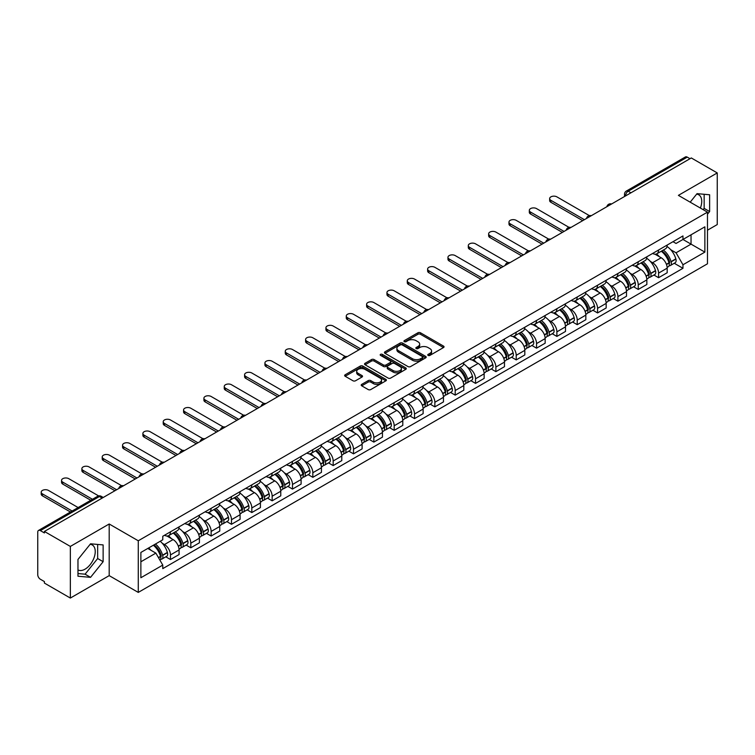 <?xml version="1.0" encoding="UTF-8"?>
<svg xmlns="http://www.w3.org/2000/svg" width="755" height="755" viewBox="0 0 755 755"><rect width="100%" height="100%" fill="white"/><g stroke="black" fill="none" stroke-linecap="round" stroke-linejoin="round"><path stroke-width="1.13" d="M428.123 355.407A1.265 0.727 0 0 0 429.916 355.407L443.506 347.555A1.812 1.048 0 0 0 444.044 346.819A1.812 1.048 0 0 0 443.506 346.083L420.478 332.785A1.812 1.048 0 0 0 417.911 332.785L404.321 340.628A1.265 0.727 0 0 0 403.944 341.147A1.265 0.727 0 0 0 404.321 341.666A1.265 0.727 0 0 0 406.114 341.666L407.87 340.647A5.795 3.341 0 0 1 416.062 340.647L417.977 341.76A5.795 3.341 0 0 1 419.676 344.12A5.795 3.341 0 0 1 417.977 346.488L416.222 347.498A1.265 0.727 0 0 0 415.845 348.017A1.265 0.727 0 0 0 416.222 348.536A1.265 0.727 0 0 0 418.015 348.536L419.771 347.517A5.795 3.341 0 0 1 427.962 347.517L429.878 348.631A5.795 3.341 0 0 1 431.577 350.99A5.795 3.341 0 0 1 429.878 353.359L428.123 354.378A1.265 0.727 0 0 0 427.755 354.888A1.265 0.727 0 0 0 428.123 355.407L428.123 354.378M696.638 194.148A14.383 8.305 -60 0 1 698.752 194.799A14.383 8.305 -60 0 1 700.376 208.05M90.147 544.308A14.383 8.305 -60 0 1 92.261 544.959A14.383 8.305 -60 0 1 94.469 556.482A14.383 8.305 -60 0 1 85.079 569.157A14.383 8.305 -60 0 1 77.973 569.912M361.739 384.352A1.812 1.048 0 0 0 361.211 385.088A1.812 1.048 0 0 0 361.739 385.833L368.204 389.561A1.812 1.048 0 0 0 370.762 389.561L385.862 380.841A1.812 1.048 0 0 0 386.39 380.105A1.812 1.048 0 0 0 385.862 379.369L362.825 366.062A1.812 1.048 0 0 0 360.267 366.062L345.167 374.782A1.812 1.048 0 0 0 344.639 375.518A1.812 1.048 0 0 0 345.167 376.264L352.972 380.765A1.812 1.048 0 0 0 355.53 380.765L361.994 377.038A1.812 1.048 0 0 0 362.523 376.301A1.812 1.048 0 0 0 361.994 375.556L358.125 373.329A4.841 2.793 0 0 1 356.7 371.347A4.841 2.793 0 0 1 359.691 368.77A4.841 2.793 0 0 1 364.967 369.374L380.133 378.123A4.841 2.793 0 0 1 381.549 380.105A4.841 2.793 0 0 1 378.566 382.681A4.841 2.793 0 0 1 373.291 382.077L370.762 380.624A1.812 1.048 0 0 0 368.204 380.624L361.739 384.352L361.739 385.833L368.204 382.124L368.204 380.624M138.269 540.778L109.192 523.989L70.347 546.422L44.403 531.444L691.306 157.955L717.25 172.933L678.396 195.366L707.473 212.146L138.269 540.778L138.269 592.411L707.473 263.788L707.473 212.146M408.002 366.581A1.812 1.048 0 0 0 410.56 366.581L425.66 357.861A1.812 1.048 0 0 0 426.188 357.124A1.812 1.048 0 0 0 425.66 356.388L402.623 343.091A1.812 1.048 0 0 0 400.065 343.091L384.965 351.811A1.812 1.048 0 0 0 384.437 352.547A1.812 1.048 0 0 0 384.965 353.283L408.002 366.581M381.058 355.68A1.265 0.727 0 0 1 382.341 355.86L382.341 354.359L405.756 367.874A1.812 1.048 0 0 1 406.284 368.619A1.812 1.048 0 0 1 405.756 369.355L390.656 378.076A1.812 1.048 0 0 1 388.098 378.076L365.061 364.769L365.061 363.297A1.812 1.048 0 0 0 364.533 364.033A1.812 1.048 0 0 0 365.061 364.769M365.061 363.297L371.526 359.569A1.812 1.048 0 0 1 374.084 359.569L383.427 364.958A1.812 1.048 0 0 0 385.984 364.958L390.278 362.485A1.812 1.048 0 0 0 390.807 361.739A1.812 1.048 0 0 0 390.278 361.003L380.548 355.388A1.265 0.727 0 0 1 380.18 354.869A1.265 0.727 0 0 1 380.964 354.199A1.265 0.727 0 0 1 382.341 354.359M70.347 546.422L70.347 598.054L44.403 583.077L44.403 581.577L40.355 579.236A3.69 2.133 -120 0 1 37.75 574.725L37.75 532.124A3.69 2.133 -120 0 1 38.514 530.435L97.574 496.337A3.69 2.133 60 0 1 99.415 496.516L40.355 530.614A3.69 2.133 -120 0 0 38.514 530.435M707.473 230.209L717.25 224.565L717.25 172.933M70.347 598.054L109.192 575.631L138.269 592.411M44.403 531.444L44.403 532.945L40.355 530.614M630.944 192.808L628.207 191.223A3.69 2.133 60 0 0 626.357 191.043L685.417 156.946A3.69 2.133 60 0 1 687.267 157.125L628.207 191.223A3.69 2.133 120 0 0 625.602 195.743L625.602 195.894M690.004 158.71L687.267 157.125M658.587 250.009A8.484 4.898 60 0 1 656.822 253.812L665.429 248.848A8.484 4.898 -120 0 0 667.184 245.045M650.414 261.475L652.584 262.731A8.484 4.898 60 0 1 658.587 273.121L667.184 268.148A8.484 4.898 -120 0 0 661.191 257.766L655.029 254.209M667.184 268.148L667.184 272.744L658.587 277.708L653.915 275.018M656.822 253.812A8.484 4.898 60 0 1 652.65 253.435M658.587 273.121L658.587 277.708M638.249 261.749A8.484 4.898 60 0 1 636.484 265.562L645.091 260.588A8.484 4.898 -120 0 0 646.846 256.785M633.577 286.758L638.249 289.448L646.846 284.484L646.846 279.888A8.484 4.898 -120 0 0 640.853 269.507L634.691 265.949M636.484 265.562A8.484 4.898 60 0 1 632.312 265.175M630.076 273.216L632.246 274.471A8.484 4.898 60 0 1 638.249 284.861L638.249 289.448M617.901 273.489A8.484 4.898 60 0 1 616.146 277.302L624.753 272.329A8.484 4.898 -120 0 0 626.508 268.525M613.239 298.499L617.911 301.188L626.508 296.224L626.508 291.638A8.484 4.898 -120 0 0 620.516 281.247L614.353 277.689M616.146 277.302A8.484 4.898 60 0 1 611.975 276.915M609.738 284.965L611.909 286.211A8.484 4.898 60 0 1 617.911 296.602L617.911 301.188M597.564 285.239A8.484 4.898 60 0 1 595.808 289.042L604.415 284.078A8.484 4.898 -120 0 0 606.171 280.265M592.901 310.239L597.564 312.938L606.171 307.964L606.171 303.378A8.484 4.898 -120 0 0 600.178 292.987L594.015 289.429M595.808 289.042A8.484 4.898 60 0 1 591.637 288.655M589.4 296.706L591.571 297.951A8.484 4.898 60 0 1 597.564 308.342L597.564 312.938M577.226 296.979A8.484 4.898 60 0 1 575.47 300.783L584.077 295.818A8.484 4.898 -120 0 0 585.833 292.006M572.564 321.979L577.226 324.678L585.833 319.705L585.833 315.118A8.484 4.898 -120 0 0 579.84 304.727L573.677 301.179M575.47 300.783A8.484 4.898 60 0 1 571.299 300.405M569.062 308.446L571.233 309.701A8.484 4.898 60 0 1 577.226 320.082L577.226 324.678M556.888 308.719A8.484 4.898 60 0 1 555.133 312.523L563.74 307.559A8.484 4.898 -120 0 0 565.495 303.755M552.226 333.729L556.888 336.419L565.495 331.454L565.495 326.858A8.484 4.898 -120 0 0 559.502 316.468L553.34 312.919M555.133 312.523A8.484 4.898 60 0 1 550.961 312.145M548.725 320.186L550.895 321.441A8.484 4.898 60 0 1 556.888 331.832L556.888 336.419M536.55 320.46A8.484 4.898 60 0 1 534.795 324.273L543.402 319.299A8.484 4.898 -120 0 0 545.157 315.496M531.888 345.469L536.55 348.159L545.157 343.195L545.157 338.599A8.484 4.898 -120 0 0 539.164 328.217L533.002 324.659M534.795 324.273A8.484 4.898 60 0 1 530.623 323.886M528.387 331.926L530.557 333.182A8.484 4.898 60 0 1 536.55 343.572L536.55 348.159M516.212 332.2A8.484 4.898 60 0 1 514.457 336.013L523.064 331.039A8.484 4.898 -120 0 0 524.819 327.236M511.55 357.209L516.212 359.899L524.819 354.935L524.819 350.348A8.484 4.898 -120 0 0 518.827 339.958L512.664 336.4M514.457 336.013A8.484 4.898 60 0 1 510.286 335.626M508.049 343.676L510.22 344.922A8.484 4.898 60 0 1 516.212 355.312L516.212 359.899M495.875 343.95A8.484 4.898 60 0 1 494.119 347.753L502.726 342.789A8.484 4.898 -120 0 0 504.482 338.976M491.212 368.95L495.875 371.649L504.482 366.675L504.482 362.089A8.484 4.898 -120 0 0 498.489 351.698L492.326 348.14M494.119 347.753A8.484 4.898 60 0 1 489.948 347.366M487.711 355.416L489.882 356.662A8.484 4.898 60 0 1 495.875 367.053L495.875 371.649M475.537 355.69A8.484 4.898 60 0 1 473.781 359.493L482.388 354.529A8.484 4.898 -120 0 0 484.144 350.716M470.875 380.69L475.537 383.389L484.144 378.415L484.144 373.829A8.484 4.898 -120 0 0 478.151 363.438L471.988 359.88M473.781 359.493A8.484 4.898 60 0 1 469.61 359.116M467.373 367.156L469.544 368.412A8.484 4.898 60 0 1 475.537 378.793L475.537 383.389M455.199 367.43A8.484 4.898 60 0 1 453.444 371.233L462.051 366.269A8.484 4.898 -120 0 0 463.806 362.466M450.537 392.44L455.199 395.129L463.806 390.165L463.806 385.569A8.484 4.898 -120 0 0 457.813 375.178L451.65 371.63M453.444 371.233A8.484 4.898 60 0 1 449.272 370.856M447.036 378.897L449.206 380.152A8.484 4.898 60 0 1 455.199 390.533L455.199 395.129M434.861 379.17A8.484 4.898 60 0 1 433.106 382.983L441.713 378.01A8.484 4.898 -120 0 0 443.468 374.206M430.199 404.18L434.861 406.87L443.468 401.905L443.468 397.309A8.484 4.898 -120 0 0 437.475 386.928L431.313 383.37M433.106 382.983A8.484 4.898 60 0 1 428.934 382.596M426.698 390.637L428.868 391.892A8.484 4.898 60 0 1 434.861 402.283L434.861 406.87M414.523 390.911A8.484 4.898 60 0 1 412.768 394.723L421.375 389.75A8.484 4.898 -120 0 0 423.13 385.947M409.861 415.92L414.523 418.61L423.13 413.646L423.13 409.05A8.484 4.898 -120 0 0 417.137 398.668L410.975 395.11M412.768 394.723A8.484 4.898 60 0 1 408.597 394.336M406.36 402.387L408.53 403.632A8.484 4.898 60 0 1 414.523 414.023L414.523 418.61M394.185 402.66A8.484 4.898 60 0 1 392.43 406.464L401.037 401.5A8.484 4.898 -120 0 0 402.793 397.687M389.523 427.66L394.185 430.359L402.793 425.386L402.793 420.799A8.484 4.898 -120 0 0 396.8 410.409L390.637 406.851M392.43 406.464A8.484 4.898 60 0 1 388.259 406.077M386.022 414.127L388.193 415.373A8.484 4.898 60 0 1 394.185 425.763L394.185 430.359M373.848 414.401A8.484 4.898 60 0 1 372.092 418.204L380.699 413.24A8.484 4.898 -120 0 0 382.455 409.427M369.186 439.401L373.848 442.1L382.455 437.126L382.455 432.539A8.484 4.898 -120 0 0 376.452 422.149L370.299 418.591M372.092 418.204A8.484 4.898 60 0 1 367.921 417.826M365.684 425.867L367.855 427.122A8.484 4.898 60 0 1 373.848 437.504L373.848 442.1M353.51 426.141A8.484 4.898 60 0 1 351.755 429.944L360.361 424.98A8.484 4.898 -120 0 0 362.117 421.177M348.848 451.15L353.51 453.84L362.117 448.876L362.117 444.28A8.484 4.898 -120 0 0 356.115 433.889L349.961 430.341M351.755 429.944A8.484 4.898 60 0 1 347.583 429.567M345.346 437.607L347.517 438.863A8.484 4.898 60 0 1 353.51 449.244L353.51 453.84M333.172 437.881A8.484 4.898 60 0 1 331.417 441.694L340.024 436.72A8.484 4.898 -120 0 0 341.779 432.917M328.51 462.891L333.172 465.58L341.779 460.616L341.779 456.02A8.484 4.898 -120 0 0 335.777 445.639L329.624 442.081M331.417 441.694A8.484 4.898 60 0 1 327.245 441.307M325.009 449.348L327.179 450.603A8.484 4.898 60 0 1 333.172 460.994L333.172 465.58M312.834 449.621A8.484 4.898 60 0 1 311.079 453.434L319.686 448.461A8.484 4.898 -120 0 0 321.441 444.657M308.172 474.631L312.834 477.32L321.441 472.356L321.441 467.76A8.484 4.898 -120 0 0 315.439 457.379L309.286 453.821M311.079 453.434A8.484 4.898 60 0 1 306.907 453.047M304.671 461.088L306.841 462.343A8.484 4.898 60 0 1 312.834 472.734L312.834 477.32M292.496 461.371A8.484 4.898 60 0 1 290.741 465.174L299.348 460.21A8.484 4.898 -120 0 0 301.103 456.398M287.834 486.371L292.496 489.07L301.103 484.097L301.103 479.51A8.484 4.898 -120 0 0 295.101 469.119L288.948 465.561M290.741 465.174A8.484 4.898 60 0 1 286.57 464.787M284.333 472.838L286.504 474.083A8.484 4.898 60 0 1 292.496 484.474L292.496 489.07M272.159 473.111A8.484 4.898 60 0 1 270.403 476.915L279.01 471.95A8.484 4.898 -120 0 0 280.766 468.138M267.496 498.111L272.159 500.81L280.766 495.837L280.766 491.25A8.484 4.898 -120 0 0 274.763 480.859L268.61 477.302M270.403 476.915A8.484 4.898 60 0 1 266.232 476.537M263.995 484.578L266.166 485.833A8.484 4.898 60 0 1 272.159 496.214L272.159 500.81M251.821 484.852A8.484 4.898 60 0 1 250.065 488.655L258.672 483.691A8.484 4.898 -120 0 0 260.428 479.887M247.159 509.851L251.821 512.551L260.428 507.587L260.428 502.99A8.484 4.898 -120 0 0 254.426 492.6L248.272 489.051M250.065 488.655A8.484 4.898 60 0 1 245.894 488.277M243.657 496.318L245.828 497.573A8.484 4.898 60 0 1 251.821 507.955L251.821 512.551M231.483 496.592A8.484 4.898 60 0 1 229.728 500.395L238.335 495.431A8.484 4.898 -120 0 0 240.09 491.628M226.821 521.601L231.483 524.291L240.09 519.327L240.09 514.731A8.484 4.898 -120 0 0 234.088 504.349L227.935 500.791M229.728 500.395A8.484 4.898 60 0 1 225.547 500.018M223.32 508.058L225.49 509.314A8.484 4.898 60 0 1 231.483 519.704L231.483 524.291M211.145 508.332A8.484 4.898 60 0 1 209.39 512.145L217.997 507.171A8.484 4.898 -120 0 0 219.752 503.368M206.483 533.341L211.145 536.031L219.752 531.067L219.752 526.471A8.484 4.898 -120 0 0 213.75 516.09L207.597 512.532M209.39 512.145A8.484 4.898 60 0 1 205.209 511.758M202.982 519.799L205.152 521.054A8.484 4.898 60 0 1 211.145 531.444L211.145 536.031M190.807 520.072A8.484 4.898 60 0 1 189.052 523.885L197.659 518.912A8.484 4.898 -120 0 0 199.414 515.108M186.145 545.082L190.807 547.781L199.414 542.807L199.414 538.221A8.484 4.898 -120 0 0 193.412 527.83L187.259 524.272M189.052 523.885A8.484 4.898 60 0 1 184.871 523.498M182.644 531.548L184.815 532.794A8.484 4.898 60 0 1 190.807 543.185L190.807 547.781M170.47 531.822A8.484 4.898 60 0 1 168.714 535.625L177.321 530.661A8.484 4.898 -120 0 0 179.077 526.848M165.807 556.822L170.47 559.521L179.077 554.548L179.077 549.961A8.484 4.898 -120 0 0 173.074 539.57L166.921 536.012M168.714 535.625A8.484 4.898 60 0 1 164.533 535.248M162.306 543.289L164.467 544.544A8.484 4.898 60 0 1 170.47 554.925L170.47 559.521M672.988 241.694L676.055 243.459L704.868 226.83L691.042 234.805L691.042 244.139L676.055 252.793L670.751 249.735M140.874 561.777L155.87 553.122L162.778 565.089L140.874 577.735L140.874 552.443L162.778 539.797L162.778 536.258L682.964 235.938L682.964 239.467L704.868 252.113L682.964 264.76L676.055 252.793M704.868 226.83L704.868 252.113M162.778 565.089L162.778 568.628L682.964 268.299L682.964 264.76M707.473 214.222L709.624 211.542L709.624 194.771L697.044 193.639L690.193 202.17M109.192 523.989L109.192 575.631M77.973 576.225L90.553 577.348L103.133 561.692L103.133 544.921L90.553 543.798L77.973 559.446L77.973 576.225M155.87 553.122L147.782 548.451M674.253 263.268L682.964 268.299M703.131 209.645L704.151 208.38L704.151 194.28M704.151 208.38L709.624 211.542M77.973 573.555L85.079 574.187L97.659 558.53L97.659 544.43M85.079 574.187L90.553 577.348M97.659 558.53L103.133 561.692M428.623 355.586L429.878 354.859A5.795 3.341 0 0 0 431.577 352.5L431.577 350.99M419.676 344.12L419.676 345.63A5.795 3.341 0 0 1 417.977 347.989L416.722 348.716M443.487 347.574L420.478 334.286A1.812 1.048 0 0 0 417.911 334.286L404.822 341.845M425.631 357.879L402.623 344.591A1.812 1.048 0 0 0 400.065 344.591L384.984 353.302M422.46 357.643A1.265 0.727 0 0 0 422.828 357.124A1.265 0.727 0 0 0 422.46 356.605L402.236 344.931A1.265 0.727 0 0 0 400.452 344.931L398.593 346.007A5.795 3.341 0 0 0 396.894 348.366A5.795 3.341 0 0 0 398.593 350.735L412.409 358.71A5.795 3.341 0 0 0 420.601 358.71L422.46 357.643L422.46 359.144A1.265 0.727 0 0 0 422.828 358.634L422.828 357.124M396.894 348.366L396.894 349.876A5.795 3.341 0 0 0 398.593 352.245L398.593 350.735M422.46 359.144L420.601 360.22A5.795 3.341 0 0 1 412.409 360.22L398.593 352.245M365.09 364.788L371.526 361.069L371.526 359.569M390.807 361.739L390.807 363.249A1.812 1.048 0 0 1 390.278 363.986L385.984 366.468A1.812 1.048 0 0 1 383.427 366.468L374.084 361.069A1.812 1.048 0 0 0 371.526 361.069M382.341 355.86L405.737 369.365M393.119 370.554A4.841 2.793 0 0 0 398.395 371.158A4.841 2.793 0 0 0 401.386 368.582A4.841 2.793 0 0 0 399.971 366.6L394.629 363.514A1.812 1.048 0 0 0 392.062 363.514L387.777 365.996A1.812 1.048 0 0 0 387.249 366.732A1.812 1.048 0 0 0 387.777 367.468L393.119 370.554L393.119 372.064A4.841 2.793 0 0 0 398.395 372.668A4.841 2.793 0 0 0 401.386 370.082L401.386 368.582M387.249 366.732L387.249 368.232A1.812 1.048 0 0 0 387.777 368.978L387.777 367.468M393.119 372.064L387.777 368.978M381.549 380.105L381.549 381.605A4.841 2.793 0 0 1 378.566 384.191A4.841 2.793 0 0 1 373.291 383.587L370.762 382.124A1.812 1.048 0 0 0 368.204 382.124M356.7 371.347L356.7 372.857A4.841 2.793 0 0 0 358.125 374.829L358.125 373.329M361.994 375.556L361.994 377.038L358.125 374.829M385.862 379.369L385.862 380.841L362.825 367.572A1.812 1.048 0 0 0 360.267 367.572L345.186 376.273L345.167 374.782M661.786 250.953A11.618 6.71 60 0 1 661.842 250.99A11.618 6.71 60 0 1 669.487 261.409L669.553 261.655A2.256 1.302 60 0 1 669.194 263.429A2.256 1.302 60 0 1 669.147 263.448M589.362 215.619L556.888 196.866A4.237 2.444 -0 0 0 552.273 196.338A4.237 2.444 -0 0 0 549.649 198.603A4.237 2.444 -0 0 0 550.895 200.33L550.895 202.293A4.237 2.444 180 0 1 549.649 200.556L549.649 198.603M661.276 251.245A14.015 8.088 60 0 1 668.977 262.806L669.043 263.051A4.653 2.69 60 0 1 668.307 266.704L667.156 267.374M669.109 265.675A4.653 2.69 -120 0 0 670.393 265.505A4.653 2.69 -120 0 0 671.129 261.843L671.063 261.607A14.015 8.088 -120 0 0 663.362 250.047M667.014 246.526A14.015 8.088 60 0 1 675.819 258.861L675.885 259.097A4.653 2.69 60 0 1 675.149 262.749L670.393 265.505M582.709 220.658L550.895 202.293M656.491 253.982A14.015 8.088 60 0 1 659.426 256.738M584.398 219.677L550.895 200.33M666.231 256.757L668.024 257.795M641.448 262.693A11.618 6.71 60 0 1 641.505 262.731A11.618 6.71 60 0 1 649.149 273.15L649.215 273.395A2.256 1.302 60 0 1 648.856 275.169A2.256 1.302 60 0 1 648.809 275.197M569.025 227.359L536.55 208.606A4.237 2.444 -0 0 0 531.935 208.078A4.237 2.444 -0 0 0 529.312 210.343A4.237 2.444 -0 0 0 530.557 212.07L530.557 214.033A4.237 2.444 180 0 1 529.312 212.297L529.312 210.343M640.938 262.985A14.015 8.088 60 0 1 648.639 274.556L648.705 274.792A4.653 2.69 60 0 1 647.969 278.444L646.818 279.114M648.772 277.415A4.653 2.69 -120 0 0 650.055 277.245A4.653 2.69 -120 0 0 650.791 273.584L650.725 273.348A14.015 8.088 -120 0 0 643.024 261.787M646.676 258.276A14.015 8.088 60 0 1 655.482 270.601L655.548 270.837A4.653 2.69 60 0 1 654.812 274.499L650.055 277.245M562.371 232.398L530.557 214.033M636.154 265.722A14.015 8.088 60 0 1 639.089 268.487M564.06 231.417L530.557 212.07M645.893 268.506L647.686 269.535M621.11 274.442A11.618 6.71 60 0 1 621.167 274.471A11.618 6.71 60 0 1 628.811 284.899L628.877 285.135A2.256 1.302 60 0 1 628.519 286.909A2.256 1.302 60 0 1 628.471 286.938M548.687 239.099L516.212 220.356A4.237 2.444 -0 0 0 511.597 219.818A4.237 2.444 -0 0 0 508.974 222.083A4.237 2.444 -0 0 0 510.22 223.82L510.22 225.773A4.237 2.444 180 0 1 508.974 224.037L508.974 222.083M620.601 274.735A14.015 8.088 60 0 1 628.302 286.296L628.368 286.532A4.653 2.69 60 0 1 627.631 290.194L626.471 290.854M628.424 289.156A4.653 2.69 -120 0 0 629.717 288.986A4.653 2.69 -120 0 0 630.453 285.333L630.387 285.088A14.015 8.088 -120 0 0 622.686 273.527M626.339 270.016A14.015 8.088 60 0 1 635.144 282.342L635.21 282.578A4.653 2.69 60 0 1 634.474 286.239L629.717 288.986M542.033 244.139L510.22 225.773M615.816 277.462A14.015 8.088 60 0 1 618.751 280.228M543.723 243.157L510.22 223.82M625.555 280.247L627.348 281.275M600.772 286.183A11.618 6.71 60 0 1 600.829 286.211A11.618 6.71 60 0 1 608.473 296.639L608.539 296.875A2.256 1.302 60 0 1 608.181 298.65A2.256 1.302 60 0 1 608.134 298.678M528.349 250.839L495.875 232.096A4.237 2.444 -0 0 0 491.26 231.568A4.237 2.444 -0 0 0 488.636 233.823A4.237 2.444 -0 0 0 489.882 235.56L489.882 237.514A4.237 2.444 180 0 1 488.636 235.786L488.636 233.823M600.263 286.475A14.015 8.088 60 0 1 607.964 298.036L608.03 298.272A4.653 2.69 60 0 1 607.294 301.934L606.133 302.604M608.086 300.905A4.653 2.69 -120 0 0 609.379 300.726A4.653 2.69 -120 0 0 610.115 297.074L610.049 296.828A14.015 8.088 -120 0 0 602.348 285.267M606.001 281.757A14.015 8.088 60 0 1 614.806 294.082L614.872 294.327A4.653 2.69 60 0 1 614.136 297.98L609.379 300.726M521.696 255.879L489.882 237.514M595.478 289.203A14.015 8.088 60 0 1 598.404 291.968M523.385 254.897L489.882 235.56M605.217 291.987L607.011 293.016M580.435 297.923A11.618 6.71 60 0 1 580.491 297.951A11.618 6.71 60 0 1 588.136 308.38L588.202 308.616A2.256 1.302 60 0 1 587.843 310.39A2.256 1.302 60 0 1 587.796 310.418M508.011 262.589L475.537 243.837A4.237 2.444 -0 0 0 470.922 243.308A4.237 2.444 -0 0 0 468.298 245.564A4.237 2.444 -0 0 0 469.544 247.3L469.544 249.254A4.237 2.444 180 0 1 468.298 247.527L468.298 245.564M579.925 298.216A14.015 8.088 60 0 1 587.626 309.776L587.692 310.022A4.653 2.69 60 0 1 586.956 313.674L585.795 314.344M587.749 312.645A4.653 2.69 -120 0 0 589.042 312.466A4.653 2.69 -120 0 0 589.778 308.814L589.712 308.568A14.015 8.088 -120 0 0 582.011 297.008M585.663 293.497A14.015 8.088 60 0 1 594.468 305.822L594.534 306.068A4.653 2.69 60 0 1 593.798 309.72L589.042 312.466M501.358 267.619L469.544 249.254M575.14 300.943A14.015 8.088 60 0 1 578.066 303.708M503.047 266.647L469.544 247.3M584.88 303.727L586.673 304.765M560.097 309.663A11.618 6.71 60 0 1 560.153 309.701A11.618 6.71 60 0 1 567.798 320.12L567.864 320.365A2.256 1.302 60 0 1 567.505 322.14A2.256 1.302 60 0 1 567.458 322.159M487.673 274.329L455.199 255.577A4.237 2.444 -0 0 0 450.584 255.048A4.237 2.444 -0 0 0 447.96 257.313A4.237 2.444 -0 0 0 449.206 259.041L449.206 260.994A4.237 2.444 180 0 1 447.96 259.267L447.96 257.313M559.587 309.956A14.015 8.088 60 0 1 567.288 321.517L567.354 321.762A4.653 2.69 60 0 1 566.618 325.414L565.457 326.084M567.411 324.386A4.653 2.69 -120 0 0 568.704 324.216A4.653 2.69 -120 0 0 569.44 320.554L569.374 320.318A14.015 8.088 -120 0 0 561.673 308.757M565.325 305.237A14.015 8.088 60 0 1 574.13 317.572L574.196 317.808A4.653 2.69 60 0 1 573.46 321.46L568.704 324.216M481.01 279.369L449.206 260.994M554.802 312.693A14.015 8.088 60 0 1 557.728 315.448M482.709 278.387L449.206 259.041M564.542 315.467L566.335 316.505M539.759 321.404A11.618 6.71 60 0 1 539.816 321.441A11.618 6.71 60 0 1 547.46 331.86L547.526 332.106A2.256 1.302 60 0 1 547.167 333.88A2.256 1.302 60 0 1 547.12 333.908M467.336 286.07L434.861 267.317A4.237 2.444 -0 0 0 430.246 266.789A4.237 2.444 -0 0 0 427.623 269.054A4.237 2.444 -0 0 0 428.868 270.781L428.868 272.744A4.237 2.444 180 0 1 427.623 271.007L427.623 269.054M539.249 321.696A14.015 8.088 60 0 1 546.95 333.257L547.016 333.502A4.653 2.69 60 0 1 546.28 337.155L545.119 337.825M547.073 336.126A4.653 2.69 -120 0 0 548.366 335.956A4.653 2.69 -120 0 0 549.102 332.294L549.036 332.058A14.015 8.088 -120 0 0 541.335 320.498M544.978 316.987A14.015 8.088 60 0 1 553.792 329.312L553.859 329.548A4.653 2.69 60 0 1 553.122 333.21L548.366 335.956M460.673 291.109L428.868 272.744M534.465 324.433A14.015 8.088 60 0 1 537.39 327.198M462.371 290.128L428.868 270.781M544.204 327.217L545.997 328.246M519.421 333.153A11.618 6.71 60 0 1 519.478 333.182A11.618 6.71 60 0 1 527.122 343.61L527.188 343.846A2.256 1.302 60 0 1 526.83 345.62A2.256 1.302 60 0 1 526.782 345.648M446.998 297.81L414.523 279.067A4.237 2.444 -0 0 0 409.908 278.529A4.237 2.444 -0 0 0 407.285 280.794A4.237 2.444 -0 0 0 408.53 282.53L408.53 284.484A4.237 2.444 180 0 1 407.285 282.748L407.285 280.794M518.912 333.446A14.015 8.088 60 0 1 526.612 345.007L526.679 345.243A4.653 2.69 60 0 1 525.942 348.904L524.782 349.565M526.735 347.866A4.653 2.69 -120 0 0 528.028 347.696A4.653 2.69 -120 0 0 528.764 344.044L528.698 343.799A14.015 8.088 -120 0 0 520.997 332.238M524.64 328.727A14.015 8.088 60 0 1 533.455 341.052L533.521 341.288A4.653 2.69 60 0 1 532.785 344.95L528.028 347.696M440.335 302.849L408.53 284.484M514.127 336.173A14.015 8.088 60 0 1 517.052 338.938M442.034 301.868L408.53 282.53M523.866 338.957L525.659 339.986M499.083 344.893A11.618 6.71 60 0 1 499.14 344.922A11.618 6.71 60 0 1 506.784 355.35L506.85 355.586A2.256 1.302 60 0 1 506.492 357.36A2.256 1.302 60 0 1 506.445 357.389M426.66 309.55L394.185 290.807A4.237 2.444 -0 0 0 389.571 290.279A4.237 2.444 -0 0 0 386.947 292.534A4.237 2.444 -0 0 0 388.193 294.271L388.193 296.224A4.237 2.444 180 0 1 386.947 294.497L386.947 292.534M498.574 345.186A14.015 8.088 60 0 1 506.275 356.747L506.341 356.983A4.653 2.69 60 0 1 505.605 360.645L504.444 361.315M506.397 359.616A4.653 2.69 -120 0 0 507.69 359.437A4.653 2.69 -120 0 0 508.426 355.784L508.36 355.539A14.015 8.088 -120 0 0 500.659 343.978M504.302 340.467A14.015 8.088 60 0 1 513.117 352.793L513.183 353.038A4.653 2.69 60 0 1 512.447 356.69L507.69 359.437M419.997 314.59L388.193 296.224M493.789 347.913A14.015 8.088 60 0 1 496.715 350.679M421.696 313.608L388.193 294.271M503.528 350.697L505.322 351.726M478.736 356.634A11.618 6.71 60 0 1 478.802 356.662A11.618 6.71 60 0 1 486.447 367.09L486.513 367.326A2.256 1.302 60 0 1 486.154 369.101A2.256 1.302 60 0 1 486.107 369.129M406.322 321.3L373.848 302.547A4.237 2.444 -0 0 0 369.233 302.019A4.237 2.444 -0 0 0 366.609 304.274A4.237 2.444 -0 0 0 367.855 306.011L367.855 307.964A4.237 2.444 180 0 1 366.609 306.237L366.609 304.274M478.236 356.926A14.015 8.088 60 0 1 485.937 368.487L486.003 368.733A4.653 2.69 60 0 1 485.267 372.385L484.106 373.055M486.06 371.356A4.653 2.69 -120 0 0 487.352 371.177A4.653 2.69 -120 0 0 488.089 367.525L488.023 367.279A14.015 8.088 -120 0 0 480.322 355.718M483.964 352.207A14.015 8.088 60 0 1 492.779 364.533L492.845 364.778A4.653 2.69 60 0 1 492.109 368.431L487.352 371.177M399.659 326.33L367.855 307.964M473.451 359.654A14.015 8.088 60 0 1 476.377 362.419M401.358 325.358L367.855 306.011M483.191 362.438L484.974 363.466M458.398 368.374A11.618 6.71 60 0 1 458.464 368.412A11.618 6.71 60 0 1 466.099 378.831L466.175 379.076A2.256 1.302 60 0 1 465.816 380.85A2.256 1.302 60 0 1 465.769 380.869M385.984 333.04L353.51 314.288A4.237 2.444 -0 0 0 348.885 313.759A4.237 2.444 -0 0 0 346.271 316.024A4.237 2.444 -0 0 0 347.517 317.751L347.517 319.705A4.237 2.444 180 0 1 346.271 317.978L346.271 316.024M457.898 368.666A14.015 8.088 60 0 1 465.599 380.227L465.665 380.473A4.653 2.69 60 0 1 464.929 384.125L463.768 384.795M465.722 383.096A4.653 2.69 -120 0 0 467.015 382.917A4.653 2.69 -120 0 0 467.751 379.265L467.685 379.029A14.015 8.088 -120 0 0 459.984 367.468M463.627 363.948A14.015 8.088 60 0 1 472.441 376.283L472.507 376.518A4.653 2.69 60 0 1 471.771 380.171L467.015 382.917M379.321 338.07L347.517 319.705M453.113 371.403A14.015 8.088 60 0 1 456.039 374.159M381.02 337.098L347.517 317.751M462.853 374.178L464.636 375.216M438.06 380.114A11.618 6.71 60 0 1 438.127 380.152A11.618 6.71 60 0 1 445.761 390.571L445.837 390.816A2.256 1.302 60 0 1 445.478 392.591A2.256 1.302 60 0 1 445.431 392.619M365.647 344.78L333.172 326.028A4.237 2.444 -0 0 0 328.548 325.499A4.237 2.444 -0 0 0 325.933 327.764A4.237 2.444 -0 0 0 327.179 329.491L327.179 331.454A4.237 2.444 180 0 1 325.933 329.718L325.933 327.764M437.56 380.407A14.015 8.088 60 0 1 445.261 391.968L445.327 392.213A4.653 2.69 60 0 1 444.591 395.865L443.43 396.535M445.384 394.837A4.653 2.69 -120 0 0 446.677 394.667A4.653 2.69 -120 0 0 447.413 391.005L447.347 390.769A14.015 8.088 -120 0 0 439.646 379.208M443.289 375.697A14.015 8.088 60 0 1 452.103 388.023L452.169 388.259A4.653 2.69 60 0 1 451.433 391.92L446.677 394.667M358.984 349.82L327.179 331.454M432.775 383.144A14.015 8.088 60 0 1 435.701 385.909M360.682 348.838L327.179 329.491M442.515 385.928L444.299 386.956M417.723 391.854A11.618 6.71 60 0 1 417.789 391.892A11.618 6.71 60 0 1 425.424 402.311L425.499 402.557A2.256 1.302 60 0 1 425.141 404.331A2.256 1.302 60 0 1 425.084 404.359M345.309 356.52L312.834 337.778A4.237 2.444 -0 0 0 308.21 337.24A4.237 2.444 -0 0 0 305.596 339.505A4.237 2.444 -0 0 0 306.841 341.232L306.841 343.195A4.237 2.444 180 0 1 305.596 341.458L305.596 339.505M417.222 392.156A14.015 8.088 60 0 1 424.923 403.717L424.989 403.953A4.653 2.69 60 0 1 424.253 407.606L423.093 408.276M425.046 406.577A4.653 2.69 -120 0 0 426.339 406.407A4.653 2.69 -120 0 0 427.075 402.755L427.009 402.509A14.015 8.088 -120 0 0 419.308 390.948M422.951 387.438A14.015 8.088 60 0 1 431.766 399.763L431.832 399.999A4.653 2.69 60 0 1 431.096 403.661L426.339 406.407M338.646 361.56L306.841 343.195M412.438 394.884A14.015 8.088 60 0 1 415.363 397.649M340.345 360.579L306.841 341.232M422.177 397.668L423.961 398.697M397.385 403.604A11.618 6.71 60 0 1 397.451 403.632A11.618 6.71 60 0 1 405.086 414.061L405.161 414.297A2.256 1.302 60 0 1 404.803 416.071A2.256 1.302 60 0 1 404.746 416.099M324.971 368.261L292.496 349.518A4.237 2.444 -0 0 0 287.872 348.989A4.237 2.444 -0 0 0 285.258 351.245A4.237 2.444 -0 0 0 286.504 352.981L286.504 354.935A4.237 2.444 180 0 1 285.258 353.208L285.258 351.245M396.885 403.897A14.015 8.088 60 0 1 404.576 415.458L404.652 415.694A4.653 2.69 60 0 1 403.916 419.355L402.755 420.016M404.708 418.327A4.653 2.69 -120 0 0 406.001 418.147A4.653 2.69 -120 0 0 406.737 414.495L406.671 414.25A14.015 8.088 -120 0 0 398.97 402.689M402.613 399.178A14.015 8.088 60 0 1 411.428 411.503L411.494 411.749A4.653 2.69 60 0 1 410.758 415.401L406.001 418.147M318.308 373.3L286.504 354.935M392.1 406.624A14.015 8.088 60 0 1 395.025 409.389M320.007 372.319L286.504 352.981M401.839 409.408L403.623 410.437M377.047 415.344A11.618 6.71 60 0 1 377.113 415.373A11.618 6.71 60 0 1 384.748 425.801L384.823 426.037A2.256 1.302 60 0 1 384.465 427.811A2.256 1.302 60 0 1 384.408 427.84M304.633 380.01L272.159 361.258A4.237 2.444 -0 0 0 267.534 360.73A4.237 2.444 -0 0 0 264.92 362.985A4.237 2.444 -0 0 0 266.166 364.722L266.166 366.675A4.237 2.444 180 0 1 264.92 364.948L264.92 362.985M376.547 415.637A14.015 8.088 60 0 1 384.238 427.198L384.314 427.443A4.653 2.69 60 0 1 383.578 431.096L382.417 431.766M384.37 430.067A4.653 2.69 -120 0 0 385.663 429.888A4.653 2.69 -120 0 0 386.4 426.235L386.324 425.99A14.015 8.088 -120 0 0 378.632 414.429M382.275 410.918A14.015 8.088 60 0 1 391.09 423.244L391.156 423.489A4.653 2.69 60 0 1 390.42 427.141L385.663 429.888M297.97 385.041L266.166 366.675M371.762 418.364A14.015 8.088 60 0 1 374.688 421.13M299.669 384.068L266.166 364.722M381.502 421.148L383.285 422.177M356.709 427.085A11.618 6.71 60 0 1 356.775 427.122A11.618 6.71 60 0 1 364.41 437.541L364.486 437.787A2.256 1.302 60 0 1 364.127 439.552A2.256 1.302 60 0 1 364.07 439.58M284.295 391.751L251.821 372.998A4.237 2.444 -0 0 0 247.196 372.47A4.237 2.444 -0 0 0 244.582 374.735A4.237 2.444 -0 0 0 245.828 376.462L245.828 378.415A4.237 2.444 180 0 1 244.582 376.688L244.582 374.735M356.2 427.377A14.015 8.088 60 0 1 363.901 438.938L363.976 439.183A4.653 2.69 60 0 1 363.24 442.836L362.079 443.506M364.033 441.807A4.653 2.69 -120 0 0 365.326 441.628A4.653 2.69 -120 0 0 366.062 437.975L365.986 437.74A14.015 8.088 -120 0 0 358.295 426.179M361.938 422.658A14.015 8.088 60 0 1 370.752 434.993L370.818 435.229A4.653 2.69 60 0 1 370.082 438.882L365.326 441.628M277.632 396.781L245.828 378.415M351.424 430.114A14.015 8.088 60 0 1 354.35 432.87M279.331 395.809L245.828 376.462M361.164 432.889L362.947 433.927M336.371 438.825A11.618 6.71 60 0 1 336.437 438.863A11.618 6.71 60 0 1 344.072 449.282L344.148 449.527A2.256 1.302 60 0 1 343.789 451.301A2.256 1.302 60 0 1 343.733 451.33M263.957 403.491L231.483 384.739A4.237 2.444 -0 0 0 226.859 384.21A4.237 2.444 -0 0 0 224.244 386.475A4.237 2.444 -0 0 0 225.49 388.202L225.49 390.165A4.237 2.444 180 0 1 224.244 388.429L224.244 386.475M335.862 439.117A14.015 8.088 60 0 1 343.563 450.678L343.638 450.924A4.653 2.69 60 0 1 342.902 454.576L341.741 455.246M343.695 453.547A4.653 2.69 -120 0 0 344.988 453.377A4.653 2.69 -120 0 0 345.724 449.716L345.648 449.48A14.015 8.088 -120 0 0 337.947 437.919M341.6 434.399A14.015 8.088 60 0 1 350.414 446.733L350.48 446.969A4.653 2.69 60 0 1 349.744 450.631L344.988 453.377M257.295 408.53L225.49 390.165M331.086 441.854A14.015 8.088 60 0 1 334.012 444.61M258.993 407.549L225.49 388.202M340.826 444.638L342.61 445.667M316.034 450.565A11.618 6.71 60 0 1 316.09 450.603A11.618 6.71 60 0 1 323.735 461.022L323.81 461.267A2.256 1.302 60 0 1 323.451 463.041A2.256 1.302 60 0 1 323.395 463.07M243.62 415.231L211.145 396.488A4.237 2.444 -0 0 0 206.521 395.95A4.237 2.444 -0 0 0 203.907 398.215A4.237 2.444 -0 0 0 205.152 399.942L205.152 401.905A4.237 2.444 180 0 1 203.907 400.169L203.907 398.215M315.524 450.867A14.015 8.088 60 0 1 323.225 462.428L323.3 462.664A4.653 2.69 60 0 1 322.564 466.316L321.404 466.986M323.357 465.288A4.653 2.69 -120 0 0 324.65 465.118A4.653 2.69 -120 0 0 325.386 461.465L325.311 461.22A14.015 8.088 -120 0 0 317.61 449.659M321.262 446.148A14.015 8.088 60 0 1 330.077 458.474L330.143 458.71A4.653 2.69 60 0 1 329.406 462.371L324.65 465.118M236.957 420.271L205.152 401.905M310.749 453.595A14.015 8.088 60 0 1 313.674 456.36M238.655 419.289L205.152 399.942M320.488 456.379L322.272 457.407M295.696 462.315A11.618 6.71 60 0 1 295.752 462.343A11.618 6.71 60 0 1 303.397 472.772L303.472 473.007A2.256 1.302 60 0 1 303.114 474.782A2.256 1.302 60 0 1 303.057 474.81M223.282 426.971L190.807 408.228A4.237 2.444 -0 0 0 186.183 407.7A4.237 2.444 -0 0 0 183.569 409.956A4.237 2.444 -0 0 0 184.815 411.692L184.815 413.646A4.237 2.444 180 0 1 183.569 411.919L183.569 409.956M295.186 462.607A14.015 8.088 60 0 1 302.887 474.168L302.963 474.404A4.653 2.69 60 0 1 302.226 478.066L301.066 478.727M303.019 477.037A4.653 2.69 -120 0 0 304.312 476.858A4.653 2.69 -120 0 0 305.048 473.206L304.973 472.96A14.015 8.088 -120 0 0 297.272 461.399M300.924 457.889A14.015 8.088 60 0 1 309.739 470.214L309.805 470.459A4.653 2.69 60 0 1 309.069 474.112L304.312 476.858M216.619 432.011L184.815 413.646M290.411 465.335A14.015 8.088 60 0 1 293.336 468.1M218.318 431.03L184.815 411.692M300.15 468.119L301.934 469.148M275.358 474.055A11.618 6.71 60 0 1 275.415 474.083A11.618 6.71 60 0 1 283.059 484.512L283.134 484.748A2.256 1.302 60 0 1 282.776 486.522A2.256 1.302 60 0 1 282.719 486.55M202.944 438.721L170.47 419.969A4.237 2.444 -0 0 0 165.845 419.44A4.237 2.444 -0 0 0 163.231 421.696A4.237 2.444 -0 0 0 164.467 423.432L164.467 425.386A4.237 2.444 180 0 1 163.231 423.659L163.231 421.696M274.848 474.348A14.015 8.088 60 0 1 282.549 485.909L282.625 486.154A4.653 2.69 60 0 1 281.889 489.806L280.728 490.476M282.681 488.778A4.653 2.69 -120 0 0 283.974 488.598A4.653 2.69 -120 0 0 284.711 484.946L284.635 484.701A14.015 8.088 -120 0 0 276.934 473.14M280.586 469.629A14.015 8.088 60 0 1 289.401 481.954L289.467 482.2A4.653 2.69 60 0 1 288.731 485.852L283.974 488.598M196.281 443.751L164.467 425.386M270.073 477.075A14.015 8.088 60 0 1 272.999 479.84M197.98 442.779L164.467 423.432M279.812 479.859L281.596 480.888M255.02 485.795A11.618 6.71 60 0 1 255.077 485.833A11.618 6.71 60 0 1 262.721 496.252L262.787 496.497A2.256 1.302 60 0 1 262.438 498.262A2.256 1.302 60 0 1 262.381 498.291M182.606 450.461L150.132 431.709A4.237 2.444 -0 0 0 145.507 431.18A4.237 2.444 -0 0 0 142.893 433.445A4.237 2.444 -0 0 0 144.13 435.173L144.13 437.126A4.237 2.444 180 0 1 142.893 435.399L142.893 433.445M254.511 486.088A14.015 8.088 60 0 1 262.211 497.649L262.287 497.894A4.653 2.69 60 0 1 261.551 501.547L260.39 502.217M262.344 500.518A4.653 2.69 -120 0 0 263.637 500.338A4.653 2.69 -120 0 0 264.373 496.686L264.297 496.45A14.015 8.088 -120 0 0 256.596 484.889M260.248 481.369A14.015 8.088 60 0 1 269.063 493.695L269.129 493.94A4.653 2.69 60 0 1 268.393 497.592L263.637 500.338M175.943 455.491L144.13 437.126M249.735 488.825A14.015 8.088 60 0 1 252.661 491.58M177.642 454.519L144.13 435.173M259.475 491.599L261.258 492.637M234.682 497.536A11.618 6.71 60 0 1 234.739 497.573A11.618 6.71 60 0 1 242.383 507.992L242.449 508.238A2.256 1.302 60 0 1 242.1 510.012A2.256 1.302 60 0 1 242.044 510.04M162.268 462.202L129.794 443.449A4.237 2.444 -0 0 0 125.17 442.921A4.237 2.444 -0 0 0 122.555 445.186A4.237 2.444 -0 0 0 123.792 446.913L123.792 448.876A4.237 2.444 180 0 1 122.555 447.139L122.555 445.186M234.173 497.828A14.015 8.088 60 0 1 241.874 509.389L241.949 509.634A4.653 2.69 60 0 1 241.213 513.287L240.052 513.957M242.006 512.258A4.653 2.69 -120 0 0 243.299 512.088A4.653 2.69 -120 0 0 244.035 508.426L243.959 508.19A14.015 8.088 -120 0 0 236.258 496.63M239.911 493.109A14.015 8.088 60 0 1 248.725 505.444L248.791 505.68A4.653 2.69 60 0 1 248.055 509.332L243.299 512.088M155.605 467.241L123.792 448.876M229.397 500.565A14.015 8.088 60 0 1 232.323 503.321M157.304 466.26L123.792 446.913M239.137 503.349L240.921 504.378M214.345 509.276A11.618 6.71 60 0 1 214.401 509.314A11.618 6.71 60 0 1 222.046 519.733L222.112 519.978A2.256 1.302 60 0 1 221.762 521.752A2.256 1.302 60 0 1 221.706 521.78M141.931 473.942L109.456 455.199A4.237 2.444 -0 0 0 104.832 454.661A4.237 2.444 -0 0 0 102.218 456.926A4.237 2.444 -0 0 0 103.454 458.653L103.454 460.616A4.237 2.444 180 0 1 102.218 458.88L102.218 456.926M213.835 509.578A14.015 8.088 60 0 1 221.536 521.139L221.611 521.375A4.653 2.69 60 0 1 220.875 525.027L219.714 525.697M221.668 523.998A4.653 2.69 -120 0 0 222.961 523.828A4.653 2.69 -120 0 0 223.697 520.167L223.622 519.931A14.015 8.088 -120 0 0 215.921 508.37M219.573 504.859A14.015 8.088 60 0 1 228.387 517.184L228.454 517.42A4.653 2.69 60 0 1 227.717 521.082L222.961 523.828M135.268 478.981L103.454 460.616M209.06 512.305A14.015 8.088 60 0 1 211.985 515.07M136.966 478L103.454 458.653M218.799 515.089L220.583 516.118M194.007 521.026A11.618 6.71 60 0 1 194.063 521.054A11.618 6.71 60 0 1 201.708 531.482L201.774 531.718A2.256 1.302 60 0 1 201.425 533.492A2.256 1.302 60 0 1 201.368 533.521M121.593 485.682L89.118 466.939A4.237 2.444 -0 0 0 84.494 466.401A4.237 2.444 -0 0 0 81.88 468.666A4.237 2.444 -0 0 0 83.116 470.403L83.116 472.356A4.237 2.444 180 0 1 81.88 470.629L81.88 468.666M193.497 521.318A14.015 8.088 60 0 1 201.198 532.879L201.264 533.115A4.653 2.69 60 0 1 200.537 536.777L199.377 537.437M201.33 535.748A4.653 2.69 -120 0 0 202.623 535.569A4.653 2.69 -120 0 0 203.359 531.916L203.284 531.671A14.015 8.088 -120 0 0 195.583 520.11M199.235 516.599A14.015 8.088 60 0 1 208.04 528.925L208.116 529.17A4.653 2.69 60 0 1 207.38 532.822L202.623 535.569M114.93 490.722L83.116 472.356M188.722 524.045A14.015 8.088 60 0 1 191.647 526.811M116.629 489.74L83.116 470.403M198.461 526.83L200.245 527.858M173.669 532.766A11.618 6.71 60 0 1 173.726 532.794A11.618 6.71 60 0 1 181.37 543.222L181.436 543.458A2.256 1.302 60 0 1 181.087 545.233A2.256 1.302 60 0 1 181.03 545.261M98.641 495.922L68.78 478.679A4.237 2.444 -0 0 0 64.156 478.151A4.237 2.444 -0 0 0 61.542 480.406A4.237 2.444 -0 0 0 62.778 482.143L62.778 484.097A4.237 2.444 180 0 1 61.542 482.37L61.542 480.406M173.159 533.058A14.015 8.088 60 0 1 180.86 544.619L180.926 544.855A4.653 2.69 60 0 1 180.2 548.517L179.039 549.187M180.992 547.488A4.653 2.69 -120 0 0 182.285 547.309A4.653 2.69 -120 0 0 183.012 543.657L182.946 543.411A14.015 8.088 -120 0 0 175.245 531.85M178.897 528.34A14.015 8.088 60 0 1 187.702 540.665L187.778 540.91A4.653 2.69 60 0 1 187.042 544.563L182.285 547.309M90.77 500.263L62.778 484.097M168.384 535.786A14.015 8.088 60 0 1 171.31 538.551M92.469 499.281L62.778 482.143M178.123 538.57L179.907 539.598M153.954 544.893A11.618 6.71 60 0 1 161.032 554.963L161.098 555.208A2.256 1.302 60 0 1 160.749 556.973A2.256 1.302 60 0 1 160.692 557.001M78.124 507.558L48.443 490.42A4.237 2.444 -0 0 0 43.818 489.891A4.237 2.444 -0 0 0 41.204 492.156A4.237 2.444 -0 0 0 42.44 493.883L42.44 495.837A4.237 2.444 180 0 1 41.204 494.11L41.204 492.156M153.369 545.233A14.015 8.088 60 0 1 160.522 556.36L160.588 556.605A4.653 2.69 60 0 1 159.956 560.201M160.655 559.228A4.653 2.69 -120 0 0 161.947 559.049A4.653 2.69 -120 0 0 162.674 555.397L162.608 555.161A14.015 8.088 -120 0 0 155.454 544.025M160.211 541.278A14.015 8.088 60 0 1 167.365 552.405L167.44 552.651A4.653 2.69 60 0 1 166.704 556.303L161.947 559.049M70.432 512.003L42.44 495.837M148.612 547.979A14.015 8.088 60 0 1 150.972 550.291M72.131 511.022L42.44 493.883M157.786 550.31L159.569 551.348M625.725 195.819L625.602 195.743A3.69 2.133 0 0 1 624.517 194.233L624.517 196.517M190.807 543.185L199.414 538.221M211.145 531.444L219.752 526.471M231.483 519.704L240.09 514.731M251.821 507.955L260.428 502.99M272.159 496.214L280.766 491.25M292.496 484.474L301.103 479.51M312.834 472.734L321.441 467.76M333.172 460.994L341.779 456.02M353.51 449.244L362.117 444.28M373.848 437.504L382.455 432.539M394.185 425.763L402.793 420.799M414.523 414.023L423.13 409.05M434.861 402.283L443.468 397.309M455.199 390.533L463.806 385.569M475.537 378.793L484.144 373.829M495.875 367.053L504.482 362.089M516.212 355.312L524.819 350.348M536.55 343.572L545.157 338.599M556.888 331.832L565.495 326.858M577.226 320.082L585.833 315.118M597.564 308.342L606.171 303.378M617.911 296.602L626.508 291.638M638.249 284.861L646.846 279.888M170.47 554.925L179.077 549.961M164.467 544.544L173.074 539.57M184.815 532.794L193.412 527.83M205.152 521.054L213.75 516.09M225.49 509.314L234.088 504.349M245.828 497.573L254.426 492.6M266.166 485.833L274.763 480.859M286.504 474.083L295.101 469.119M306.841 462.343L315.439 457.379M327.179 450.603L335.777 445.639M347.517 438.863L356.115 433.889M367.855 427.122L376.452 422.149M388.193 415.373L396.8 410.409M408.53 403.632L417.137 398.668M428.868 391.892L437.475 386.928M449.206 380.152L457.813 375.178M469.544 368.412L478.151 363.438M489.882 356.662L498.489 351.698M510.22 344.922L518.827 339.958M530.557 333.182L539.164 328.217M550.895 321.441L559.502 316.468M571.233 309.701L579.84 304.727M591.571 297.951L600.178 292.987M611.909 286.211L620.516 281.247M632.246 274.471L640.853 269.507M652.584 262.731L661.191 257.766M611.286 204.152A3.69 2.133 120 0 0 609.663 205.096M590.948 215.892A3.69 2.133 120 0 0 589.325 216.836M570.61 227.632A3.69 2.133 120 0 0 568.987 228.576M550.272 239.373A3.69 2.133 120 0 0 548.649 240.316M529.934 251.122A3.69 2.133 120 0 0 528.311 252.057M509.597 262.863A3.69 2.133 120 0 0 507.973 263.797M489.259 274.603A3.69 2.133 120 0 0 487.636 275.547M468.921 286.343A3.69 2.133 120 0 0 467.298 287.287M448.583 298.083A3.69 2.133 120 0 0 446.96 299.027M428.245 309.833A3.69 2.133 120 0 0 426.622 310.767M407.908 321.573A3.69 2.133 120 0 0 406.284 322.508M387.57 333.314A3.69 2.133 120 0 0 385.947 334.257M367.232 345.054A3.69 2.133 120 0 0 365.609 345.998M346.894 356.794A3.69 2.133 120 0 0 345.261 357.738M326.556 368.544A3.69 2.133 120 0 0 324.924 369.478M306.219 380.284A3.69 2.133 120 0 0 304.586 381.218M285.881 392.024A3.69 2.133 120 0 0 284.248 392.968M265.543 403.765A3.69 2.133 120 0 0 263.91 404.708M245.205 415.505A3.69 2.133 120 0 0 243.572 416.449M224.867 427.255A3.69 2.133 120 0 0 223.235 428.189M204.529 438.995A3.69 2.133 120 0 0 202.897 439.929M184.192 450.735A3.69 2.133 120 0 0 182.559 451.679M163.854 462.475A3.69 2.133 120 0 0 162.221 463.419M143.516 474.216A3.69 2.133 120 0 0 141.883 475.159M123.178 485.965A3.69 2.133 120 0 0 121.546 486.899M102.151 498.102L99.415 496.516A3.69 2.133 120 0 1 101.264 496.337A3.69 3.69 0 0 0 97.574 496.337M429.878 354.859L429.878 353.359M416.222 348.536L416.222 347.498M417.977 347.989L417.977 346.488M404.321 341.666L404.321 340.628M417.911 334.286L417.911 332.785M420.478 334.286L420.478 332.785M443.506 347.555L443.506 346.083M384.965 353.283L384.965 351.811M400.065 344.591L400.065 343.091M402.623 344.591L402.623 343.091M425.66 357.861L425.66 356.388M412.409 360.22L412.409 358.71M420.601 360.22L420.601 358.71M374.084 361.069L374.084 359.569M383.427 366.468L383.427 364.958M385.984 366.468L385.984 364.958M390.278 363.986L390.278 362.485M405.756 369.355L405.756 367.874M370.762 382.124L370.762 380.624M373.291 383.587L373.291 382.077M360.267 367.572L360.267 366.062M362.825 367.572L362.825 366.062M666.495 264.524L669.043 263.051M671.129 261.843L675.885 259.097M671.063 261.607L675.819 258.861M666.41 264.288L669.666 262.391M646.157 276.264L648.705 274.792M650.791 273.584L655.548 270.837M650.725 273.348L655.482 270.601M646.072 276.028L649.328 274.131M625.819 288.004L628.368 286.532M630.453 285.333L635.21 282.578M630.387 285.088L635.144 282.342M625.735 287.778L628.99 285.871M605.482 299.744L608.03 298.272M610.115 297.074L614.872 294.327M610.049 296.828L614.806 294.082M605.397 299.518L608.653 297.621M585.144 311.494L587.692 310.022M589.778 308.814L594.534 306.068M589.712 308.568L594.468 305.822M587.616 309.758L588.315 309.361M585.059 311.258L587.626 309.776M564.806 323.234L567.354 321.762M569.44 320.554L574.196 317.808M569.374 320.318L574.13 317.572M567.279 321.498L567.977 321.101M564.721 322.998L567.288 321.517M544.468 334.975L547.016 333.502M549.102 332.294L553.859 329.548M549.036 332.058L553.792 329.312M544.383 334.739L547.639 332.842M524.13 346.715L526.679 345.243M528.764 344.044L533.521 341.288M528.698 343.799L533.455 341.052M524.045 346.488L527.301 344.582M503.793 358.455L506.341 356.983M508.426 355.784L513.183 353.038M508.36 355.539L513.117 352.793M503.708 358.229L506.964 356.332M483.455 370.205L486.003 368.733M488.089 367.525L492.845 364.778M488.023 367.279L492.779 364.533M483.37 369.969L486.626 368.072M463.117 381.945L465.665 380.473M467.751 379.265L472.507 376.518M467.685 379.029L472.441 376.283M465.59 380.209L466.288 379.812M463.032 381.709L465.599 380.227M442.779 393.685L445.327 392.213M447.413 391.005L452.169 388.259M447.347 390.769L452.103 388.023M445.252 391.958L445.941 391.552M442.694 393.449L445.261 391.968M422.441 405.426L424.989 403.953M427.075 402.755L431.832 399.999M427.009 402.509L431.766 399.763M424.914 403.698L425.603 403.293M422.356 405.199L424.923 403.717M402.104 417.166L404.652 415.694M406.737 414.495L411.494 411.749M406.671 414.25L411.428 411.503M402.019 416.939L405.265 415.042M381.766 428.906L384.314 427.443M386.4 426.235L391.156 423.489M386.324 425.99L391.09 423.244M381.681 428.68L384.927 426.783M361.428 440.656L363.976 439.183M366.062 437.975L370.818 435.229M365.986 437.74L370.752 434.993M361.343 440.42L364.589 438.523M341.09 452.396L343.638 450.924M345.724 449.716L350.48 446.969M345.648 449.48L350.414 446.733M341.005 452.16L344.252 450.263M320.752 464.136L323.3 462.664M325.386 461.465L330.143 458.71M325.311 461.22L330.077 458.474M323.225 462.409L323.914 462.003M320.658 463.91L323.225 462.428M300.414 475.877L302.963 474.404M305.048 473.206L309.805 470.459M304.973 472.96L309.739 470.214M302.887 474.149L303.576 473.753M300.32 475.65L302.887 474.168M280.077 487.617L282.625 486.154M284.711 484.946L289.467 482.2M284.635 484.701L289.401 481.954M279.982 487.39L283.238 485.493M259.729 499.366L262.287 497.894M264.373 496.686L269.129 493.94M264.297 496.45L269.063 493.695M259.644 499.13L262.9 497.234M239.392 511.107L241.949 509.634M244.035 508.426L248.791 505.68M243.959 508.19L248.725 505.444M239.307 510.871L242.563 508.974M219.054 522.847L221.611 521.375M223.697 520.167L228.454 517.42M223.622 519.931L228.387 517.184M218.969 522.62L222.225 520.714M198.716 534.587L201.264 533.115M203.359 531.916L208.116 529.17M203.284 531.671L208.04 528.925M201.198 532.86L201.887 532.454M198.631 534.361L201.198 532.879M178.378 546.327L180.926 544.855M183.012 543.657L187.778 540.91M182.946 543.411L187.702 540.665M180.86 544.6L181.549 544.204M178.293 546.101L180.86 544.619M158.559 557.775L160.588 556.605M162.674 555.397L167.44 552.651M162.608 555.161L167.365 552.405M158.437 557.567L161.211 555.944M611.607 203.973A3.69 3.69 0 0 0 606.869 206.7M591.269 215.713A3.69 3.69 0 0 0 586.531 218.44M570.922 227.453A3.69 3.69 0 0 0 566.193 230.19M550.584 239.193A3.69 3.69 0 0 0 545.856 241.93M530.246 250.943A3.69 3.69 0 0 0 525.518 253.671M509.908 262.683A3.69 3.69 0 0 0 505.18 265.411M489.57 274.424A3.69 3.69 0 0 0 484.842 277.151M469.232 286.164A3.69 3.69 0 0 0 464.504 288.901M448.895 297.904A3.69 3.69 0 0 0 444.166 300.641M428.557 309.654A3.69 3.69 0 0 0 423.829 312.381M408.219 321.394A3.69 3.69 0 0 0 403.491 324.121M387.881 333.134A3.69 3.69 0 0 0 383.153 335.862M367.543 344.875A3.69 3.69 0 0 0 362.815 347.611M347.206 356.615A3.69 3.69 0 0 0 342.477 359.352M326.868 368.355A3.69 3.69 0 0 0 322.14 371.092M306.53 380.105A3.69 3.69 0 0 0 301.802 382.832M286.192 391.845A3.69 3.69 0 0 0 281.464 394.572M265.854 403.585A3.69 3.69 0 0 0 261.126 406.313M245.517 415.325A3.69 3.69 0 0 0 240.788 418.062M225.179 427.066A3.69 3.69 0 0 0 220.451 429.803M204.841 438.815A3.69 3.69 0 0 0 200.113 441.543M184.503 450.556A3.69 3.69 0 0 0 179.775 453.283M164.165 462.296A3.69 3.69 0 0 0 159.437 465.023M143.828 474.036A3.69 3.69 0 0 0 139.099 476.773M123.49 485.776A3.69 3.69 0 0 0 118.761 488.513M103.237 497.469L101.264 496.337M626.357 191.043A3.69 3.69 0 0 0 624.517 194.233"/></g></svg>
